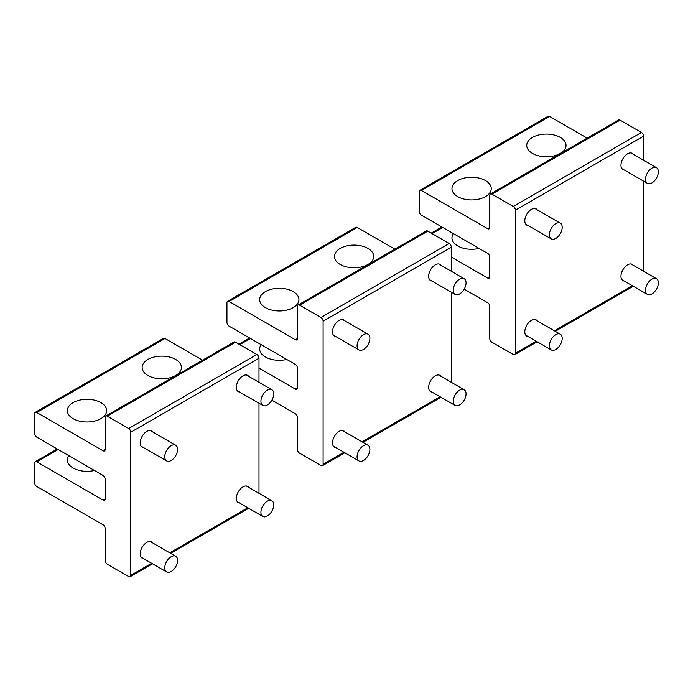 <?xml version="1.0" encoding="UTF-8"?>
<svg xmlns="http://www.w3.org/2000/svg" width="693" height="693" viewBox="0 0 693 693"><rect width="100%" height="100%" fill="white"/><g stroke="black" fill="none" stroke-linecap="round" stroke-linejoin="round"><path stroke-width="1.04" d="M658.35 171.821A9.061 5.232 120 0 0 656.47 167.671A9.061 5.232 120 0 0 649.488 170.097A9.061 5.232 120 0 0 645.529 179.218A9.061 5.232 120 0 0 647.409 183.368A9.061 5.232 120 0 0 654.391 180.942A9.061 5.232 120 0 0 658.35 171.821M562.196 227.33A9.061 5.232 120 0 0 560.325 223.181A9.061 5.232 120 0 0 553.335 225.615A9.061 5.232 120 0 0 549.376 234.736A9.061 5.232 120 0 0 551.256 238.886A9.061 5.232 120 0 0 558.246 236.452A9.061 5.232 120 0 0 562.196 227.33M562.196 338.357A9.061 5.232 120 0 0 560.325 334.208A9.061 5.232 120 0 0 553.335 336.633A9.061 5.232 120 0 0 549.376 345.764A9.061 5.232 120 0 0 551.256 349.913A9.061 5.232 120 0 0 558.246 347.479A9.061 5.232 120 0 0 562.196 338.357M658.35 282.848A9.061 5.232 120 0 0 656.47 278.699A9.061 5.232 120 0 0 649.488 281.124A9.061 5.232 120 0 0 645.529 290.246A9.061 5.232 120 0 0 647.409 294.395A9.061 5.232 120 0 0 654.391 291.97A9.061 5.232 120 0 0 658.35 282.848M466.051 282.848A9.061 5.232 120 0 0 464.171 278.699A9.061 5.232 120 0 0 457.181 281.124A9.061 5.232 120 0 0 453.231 290.246A9.061 5.232 120 0 0 455.102 294.395A9.061 5.232 120 0 0 462.092 291.97A9.061 5.232 120 0 0 466.051 282.848M369.897 338.357A9.061 5.232 120 0 0 368.018 334.208A9.061 5.232 120 0 0 361.036 336.633A9.061 5.232 120 0 0 357.077 345.755A9.061 5.232 120 0 0 358.957 349.904A9.061 5.232 120 0 0 365.939 347.479A9.061 5.232 120 0 0 369.897 338.357M369.897 449.385A9.061 5.232 120 0 0 368.018 445.235A9.061 5.232 120 0 0 361.036 447.661A9.061 5.232 120 0 0 357.077 456.782A9.061 5.232 120 0 0 358.957 460.932A9.061 5.232 120 0 0 365.939 458.506A9.061 5.232 120 0 0 369.897 449.385M466.051 393.875A9.061 5.232 120 0 0 464.171 389.717A9.061 5.232 120 0 0 457.181 392.151A9.061 5.232 120 0 0 453.231 401.273A9.061 5.232 120 0 0 455.102 405.422A9.061 5.232 120 0 0 462.092 402.997A9.061 5.232 120 0 0 466.051 393.875M273.744 393.867A9.061 5.232 120 0 0 271.864 389.717A9.061 5.232 120 0 0 264.882 392.151A9.061 5.232 120 0 0 260.923 401.273A9.061 5.232 120 0 0 262.803 405.422A9.061 5.232 120 0 0 269.785 402.988A9.061 5.232 120 0 0 273.744 393.867M177.599 449.385A9.061 5.232 120 0 0 175.719 445.235A9.061 5.232 120 0 0 168.728 447.661A9.061 5.232 120 0 0 164.778 456.782A9.061 5.232 120 0 0 166.649 460.932A9.061 5.232 120 0 0 173.64 458.506A9.061 5.232 120 0 0 177.599 449.385M177.599 560.412A9.061 5.232 120 0 0 175.719 556.254A9.061 5.232 120 0 0 168.728 558.688A9.061 5.232 120 0 0 164.778 567.81A9.061 5.232 120 0 0 166.649 571.959A9.061 5.232 120 0 0 173.64 569.533A9.061 5.232 120 0 0 177.599 560.412M273.744 504.894A9.061 5.232 120 0 0 271.864 500.744A9.061 5.232 120 0 0 264.882 503.179A9.061 5.232 120 0 0 260.923 512.3A9.061 5.232 120 0 0 262.803 516.45A9.061 5.232 120 0 0 269.785 514.015A9.061 5.232 120 0 0 273.744 504.894M105.847 407.458A19.638 11.339 180 0 1 106.644 410.646A19.638 11.339 180 0 1 89.795 421.872A19.638 11.339 180 0 1 68.148 413.842A19.638 11.339 0 0 1 67.36 410.646A19.638 11.339 0 0 1 84.208 399.419A19.638 11.339 0 0 1 105.847 407.458M103.023 475.415L36.79 437.17A3.023 1.741 60 0 1 34.65 433.471L34.65 413.73A3.023 1.741 60 0 1 35.274 412.344A3.023 1.741 60 0 1 36.79 412.5L103.023 450.736L105.163 449.506L105.163 417.429A3.023 1.741 60 0 1 105.786 416.051A3.023 1.741 60 0 1 107.294 416.198L128.664 428.534A3.023 1.741 60 0 1 130.804 432.233L130.804 575.337A3.023 1.741 60 0 1 130.171 576.715A3.023 1.741 60 0 1 128.664 576.567L107.294 564.232A3.023 1.741 60 0 1 105.163 560.533L105.163 528.456A3.023 1.741 60 0 0 103.023 524.757L36.79 486.512A3.023 1.741 60 0 1 34.65 482.813L34.65 463.08A3.023 1.741 60 0 1 35.274 461.694A3.023 1.741 60 0 1 36.79 461.841L103.023 500.086L105.163 498.847L105.163 479.114A3.023 1.741 60 0 0 103.023 475.415M35.274 412.344L163.479 338.331A3.023 1.741 60 0 1 164.986 338.479L202.564 360.178M180.63 364.275A19.638 11.339 0 0 0 158.992 356.245A19.638 11.339 0 0 0 142.143 367.472A19.638 11.339 0 0 0 142.94 370.66A19.638 11.339 0 0 0 164.579 378.699A19.638 11.339 0 0 0 181.427 367.472A19.638 11.339 0 0 0 180.63 364.275M105.163 449.506A3.023 1.741 60 0 1 104.539 450.892A3.023 1.741 60 0 1 103.023 450.736M105.163 498.847A3.023 1.741 60 0 1 104.539 500.233A3.023 1.741 60 0 1 103.023 500.086M239.622 503.066A9.364 5.405 -60 0 1 238.297 502.642A9.364 5.405 -60 0 1 236.859 495.14A9.364 5.405 -60 0 1 242.974 486.884A9.364 5.405 -60 0 1 247.661 486.417A9.364 5.405 -60 0 1 248.692 487.361M239.622 392.039A9.364 5.405 -60 0 1 238.297 391.623A9.364 5.405 -60 0 1 236.859 384.113A9.364 5.405 -60 0 1 242.974 375.857A9.364 5.405 -60 0 1 247.661 375.398A9.364 5.405 -60 0 1 248.692 376.334M143.477 558.575A9.364 5.405 -60 0 1 142.143 558.16A9.364 5.405 -60 0 1 140.705 550.649A9.364 5.405 -60 0 1 146.829 542.394A9.364 5.405 -60 0 1 151.507 541.935A9.364 5.405 -60 0 1 152.538 542.879M143.477 447.548A9.364 5.405 -60 0 1 142.143 447.132A9.364 5.405 -60 0 1 140.705 439.622A9.364 5.405 -60 0 1 146.829 431.375A9.364 5.405 -60 0 1 151.507 430.907A9.364 5.405 -60 0 1 152.538 431.852M94.482 470.478A19.638 11.339 180 0 1 68.148 463.184A19.638 11.339 180 0 1 67.36 459.996A19.638 11.339 180 0 1 68.841 455.673M105.786 416.051L233.991 342.03A3.023 1.741 60 0 1 235.499 342.177L256.869 354.513A3.023 1.741 60 0 1 259 358.22L259 382.293M259 403.231L259 493.321M298.146 296.431A19.638 11.339 180 0 1 298.943 299.619A19.638 11.339 180 0 1 282.094 310.845A19.638 11.339 180 0 1 260.455 302.815A19.638 11.339 0 0 1 259.658 299.619A19.638 11.339 0 0 1 276.507 288.401A19.638 11.339 0 0 1 298.146 296.431M297.462 387.829A3.023 1.741 60 0 1 296.838 389.206A3.023 1.741 60 0 1 295.322 389.059L297.462 387.829L297.462 368.087A3.023 1.741 60 0 0 295.322 364.388L229.088 326.143A3.023 1.741 60 0 1 226.949 322.444L226.949 302.702A3.023 1.741 60 0 1 227.581 301.325A3.023 1.741 60 0 1 229.088 301.472L295.322 339.717L297.462 338.479L297.462 306.41A3.023 1.741 60 0 1 298.085 305.024A3.023 1.741 60 0 1 299.601 305.171L320.963 317.507A3.023 1.741 60 0 1 323.103 321.205L323.103 464.31A3.023 1.741 60 0 1 322.479 465.696A3.023 1.741 60 0 1 320.963 465.54L299.601 453.205A3.023 1.741 60 0 1 297.462 449.506L297.462 417.429A3.023 1.741 60 0 0 295.322 413.73L271.864 400.19M227.581 301.325L355.778 227.304A3.023 1.741 60 0 1 357.293 227.46L394.863 249.151M372.929 253.257A19.638 11.339 0 0 0 351.29 245.218A19.638 11.339 0 0 0 334.442 256.445A19.638 11.339 0 0 0 335.239 259.641A19.638 11.339 0 0 0 356.878 267.671A19.638 11.339 0 0 0 373.726 256.445A19.638 11.339 0 0 0 372.929 253.257M297.462 338.479A3.023 1.741 60 0 1 296.838 339.865A3.023 1.741 60 0 1 295.322 339.717M259 368.087L295.322 389.059M431.93 392.039A9.364 5.405 -60 0 1 430.596 391.623A9.364 5.405 -60 0 1 429.158 384.113A9.364 5.405 -60 0 1 435.282 375.857A9.364 5.405 -60 0 1 439.96 375.398A9.364 5.405 -60 0 1 440.991 376.342M431.93 281.011A9.364 5.405 -60 0 1 430.596 280.596A9.364 5.405 -60 0 1 429.158 273.085A9.364 5.405 -60 0 1 435.282 264.83A9.364 5.405 -60 0 1 439.96 264.371A9.364 5.405 -60 0 1 440.991 265.315M335.776 447.557A9.364 5.405 -60 0 1 334.442 447.132A9.364 5.405 -60 0 1 333.012 439.631A9.364 5.405 -60 0 1 339.128 431.375A9.364 5.405 -60 0 1 343.815 430.907A9.364 5.405 -60 0 1 344.837 431.852M335.776 336.529A9.364 5.405 -60 0 1 334.442 336.105A9.364 5.405 -60 0 1 333.012 328.603A9.364 5.405 -60 0 1 339.128 320.348A9.364 5.405 -60 0 1 343.815 319.88A9.364 5.405 -60 0 1 344.837 320.824M286.781 359.45A19.638 11.339 180 0 1 260.455 352.157A19.638 11.339 180 0 1 259.658 348.969A19.638 11.339 180 0 1 261.14 344.646M298.085 305.024L426.29 231.003A3.023 1.741 60 0 1 427.798 231.159L449.168 243.494A3.023 1.741 60 0 1 451.308 247.193L451.308 271.266M451.308 292.203L451.308 382.293M490.453 185.403A19.638 11.339 180 0 1 491.242 188.6A19.638 11.339 180 0 1 474.393 199.818A19.638 11.339 180 0 1 452.754 191.788A19.638 11.339 0 0 1 451.966 188.6A19.638 11.339 0 0 1 468.806 177.373A19.638 11.339 0 0 1 490.453 185.403M489.769 276.802A3.023 1.741 60 0 1 489.137 278.188A3.023 1.741 60 0 1 487.629 278.032L489.769 276.802L489.769 257.06A3.023 1.741 60 0 0 487.629 253.361L421.387 215.125A3.023 1.741 60 0 1 419.256 211.417L419.256 191.684A3.023 1.741 60 0 1 419.88 190.298A3.023 1.741 60 0 1 421.387 190.445L487.629 228.69L489.769 227.46L489.769 195.383A3.023 1.741 60 0 1 490.393 193.997A3.023 1.741 60 0 1 491.9 194.144L513.27 206.488A3.023 1.741 60 0 1 515.401 210.187L515.401 353.283A3.023 1.741 60 0 1 514.778 354.669A3.023 1.741 60 0 1 513.27 354.521L491.9 342.186A3.023 1.741 60 0 1 489.769 338.479L489.769 306.41A3.023 1.741 60 0 0 487.629 302.711L464.171 289.163M419.88 190.298L548.085 116.285A3.023 1.741 60 0 1 549.592 116.433L587.17 138.124M565.237 142.23A19.638 11.339 0 0 0 543.598 134.199A19.638 11.339 0 0 0 526.749 145.417A19.638 11.339 0 0 0 527.538 148.614A19.638 11.339 0 0 0 549.177 156.644A19.638 11.339 0 0 0 566.025 145.417A19.638 11.339 0 0 0 565.237 142.23M489.769 227.46A3.023 1.741 60 0 1 489.137 228.837A3.023 1.741 60 0 1 487.629 228.69M451.308 257.06L487.629 278.032M624.228 281.02A9.364 5.405 -60 0 1 622.894 280.596A9.364 5.405 -60 0 1 621.465 273.094A9.364 5.405 -60 0 1 627.581 264.839A9.364 5.405 -60 0 1 632.267 264.371A9.364 5.405 -60 0 1 633.298 265.315M624.228 169.993A9.364 5.405 -60 0 1 622.894 169.568A9.364 5.405 -60 0 1 621.465 162.067A9.364 5.405 -60 0 1 627.581 153.811A9.364 5.405 -60 0 1 632.267 153.344A9.364 5.405 -60 0 1 633.298 154.288M528.075 336.529A9.364 5.405 -60 0 1 526.749 336.105A9.364 5.405 -60 0 1 525.311 328.603A9.364 5.405 -60 0 1 531.427 320.348A9.364 5.405 -60 0 1 536.113 319.88A9.364 5.405 -60 0 1 537.144 320.824M528.075 225.502A9.364 5.405 -60 0 1 526.749 225.086A9.364 5.405 -60 0 1 525.311 217.576A9.364 5.405 -60 0 1 531.427 209.321A9.364 5.405 -60 0 1 536.113 208.862A9.364 5.405 -60 0 1 537.144 209.797M479.08 248.432A19.638 11.339 180 0 1 452.754 241.138A19.638 11.339 180 0 1 451.966 237.942A19.638 11.339 180 0 1 453.439 233.628M490.393 193.997L618.589 119.984A3.023 1.741 60 0 1 620.105 120.132L641.467 132.467A3.023 1.741 60 0 1 643.606 136.166L643.606 160.239M643.606 181.176L643.606 271.266M36.79 412.5L164.986 338.479M128.664 428.534L256.869 354.513M130.804 432.233L259 358.22M107.294 416.198L235.499 342.177M36.79 461.841L58.151 449.506M130.804 575.337L151.646 563.296M169.776 552.832L247.799 507.787M229.088 301.472L357.293 227.46M320.963 317.507L449.168 243.494M323.103 321.205L451.308 247.193M299.601 305.171L427.798 231.159M239.769 344.646L250.459 338.479M323.103 464.31L343.953 452.269M362.084 441.805L440.107 396.76M421.387 190.445L549.592 116.433M513.27 206.488L641.467 132.467M515.401 210.187L643.606 136.166M491.9 194.144L620.105 120.132M432.077 233.628L442.758 227.46M515.401 353.283L536.252 341.251M554.383 330.778L632.406 285.733M630.933 152.928L656.47 167.671M621.872 168.624L647.409 183.368M534.779 208.437L560.325 223.181M525.718 224.142L551.256 238.886M534.779 319.464L560.325 334.208M525.718 335.169L551.256 349.913M630.933 263.955L656.47 278.699M621.872 279.651L647.409 294.395M438.634 263.946L464.171 278.699M429.565 279.651L455.102 294.395M342.481 319.464L368.018 334.208M333.42 335.161L358.957 349.904M342.481 430.492L368.018 445.235M333.42 446.188L358.957 460.932M438.634 374.974L464.171 389.717M429.565 390.679L455.102 405.422M246.327 374.974L271.864 389.717M237.266 390.679L262.803 405.422M150.182 430.492L175.719 445.235M141.112 446.188L166.649 460.932M150.182 541.51L175.719 556.254M141.112 557.215L166.649 571.959M246.327 486.001L271.864 500.744M237.266 501.706L262.803 516.45M35.274 461.694L57.268 448.995M130.171 576.715L152.538 563.807M170.669 553.343L248.683 508.298M238.886 344.135L249.575 337.967M322.479 465.696L344.837 452.78M362.967 442.316L440.991 397.271M431.193 233.117L441.874 226.949M514.778 354.669L537.136 341.762M555.266 331.289L633.289 286.244"/></g></svg>
